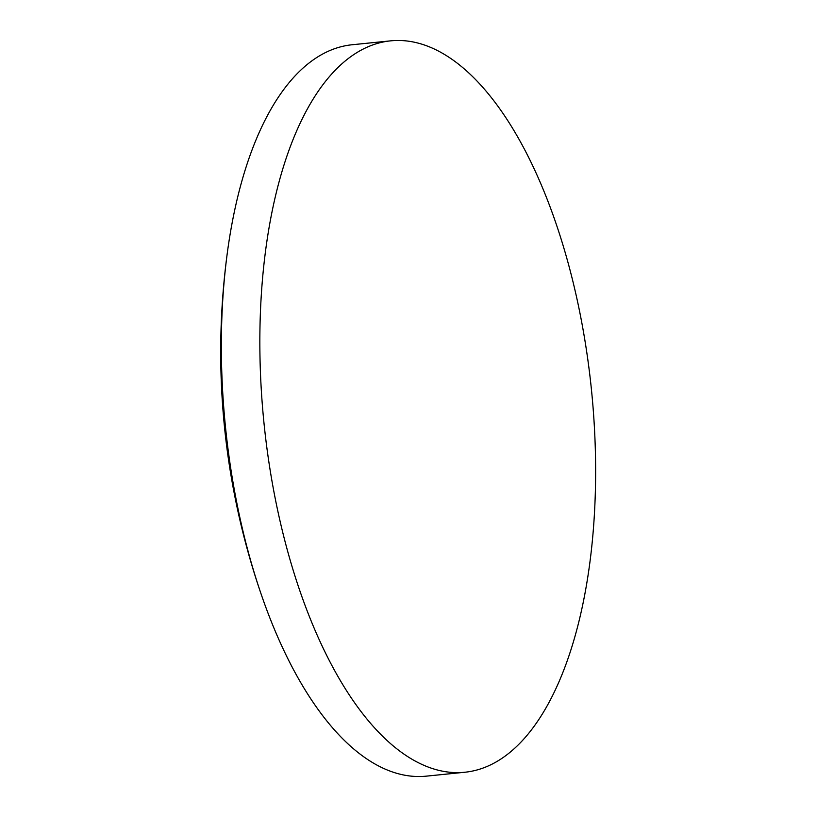 <?xml version="1.0" encoding="UTF-8"?>
<svg xmlns="http://www.w3.org/2000/svg" width="817" height="817" viewBox="0 0 817 817"><rect width="100%" height="100%" fill="white"/><g stroke="black" fill="none" stroke-linecap="round" stroke-linejoin="round"><path stroke-width="1.23" d="M462.759 67.617A367.568 164.585 -95.8 0 1 595.624 468.866A367.568 164.585 -95.8 0 1 464.812 772.249A367.568 164.585 -95.8 0 1 392.711 745.482A367.568 164.585 -95.8 0 1 259.847 344.233A367.568 164.585 -95.8 0 1 390.659 40.85A367.568 164.585 -95.8 0 1 462.759 67.617M464.812 772.249L426.311 776.15A367.568 164.585 -95.8 0 1 354.21 749.383A367.568 164.585 -95.8 0 1 261.991 596.594A367.568 164.585 -95.8 0 1 225.043 272.132A367.568 164.585 -95.8 0 1 227.218 253.638A367.568 164.585 -95.8 0 1 352.158 44.751L390.659 40.85M227.218 253.638A745.278 745.278 0 0 0 261.991 596.594"/></g></svg>
